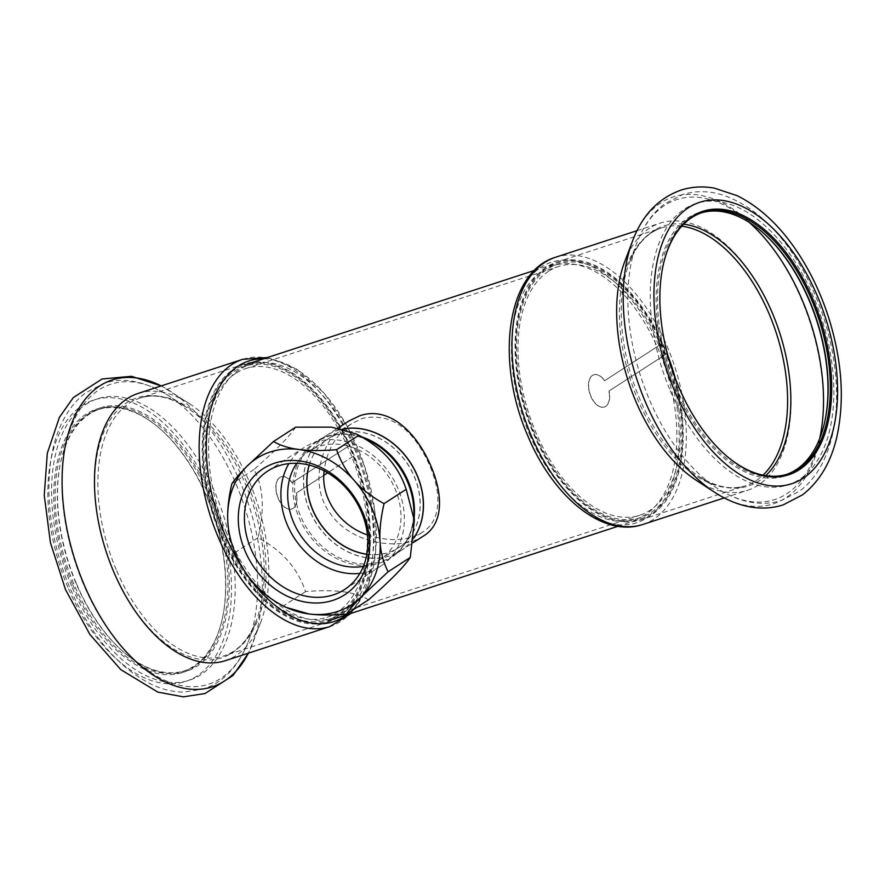 <?xml version="1.0" encoding="UTF-8"?>
<svg xmlns="http://www.w3.org/2000/svg" width="885" height="885" viewBox="0 0 885 885"><rect width="100%" height="100%" fill="white"/><g stroke="black" fill="none" stroke-linecap="round" stroke-linejoin="round"><path stroke-width="0.66" stroke-dasharray="4.42 3.32" d="M309.142 465.101A64.793 52.879 57.1 0 1 328.224 438.827A64.793 52.879 57.1 0 1 338.402 433.982A64.793 52.879 57.1 0 1 414.269 476.639A64.793 52.879 57.1 0 1 398.626 547.627A64.793 52.879 57.1 0 1 366.844 554.275M367.441 534.905C389.345 541.897 407.664 541.012 422.399 532.25C444.237 519.064 441.084 485.434 424.546 454.978C408.472 425.287 387.807 413.074 362.573 418.339L351.998 423.45C336.101 434.402 326.808 450.211 324.131 470.875M670.598 364.83A134.575 76.01 71.9 0 0 557.417 262.933A134.575 76.01 71.9 0 0 547.184 267.834A134.575 76.01 71.9 0 0 530.192 423.871A134.575 76.01 71.9 0 0 640.895 518.809A134.575 76.01 71.9 0 0 672.213 369.764M234.359 369.897A134.575 76.01 71.9 0 0 217.367 525.933A134.575 76.01 71.9 0 0 328.07 620.872A134.575 76.01 71.9 0 0 358.591 469.36A134.575 76.01 71.9 0 0 244.592 364.996A134.575 76.01 71.9 0 0 234.359 369.897M423.351 536.089C400.706 551.244 351.467 544.452 330.205 513.366C308.124 484.051 320.912 438.119 348.889 421.006M548.623 271.252A130.836 73.897 71.9 0 0 532.106 422.964A130.836 73.897 71.9 0 0 639.733 515.258A130.836 73.897 71.9 0 0 669.414 367.95A130.836 73.897 71.9 0 0 558.579 266.485A130.836 73.897 71.9 0 0 548.623 271.252M235.797 373.315A130.836 73.897 71.9 0 0 219.281 525.015A130.836 73.897 71.9 0 0 326.908 617.321A130.836 73.897 71.9 0 0 356.589 470.012A130.836 73.897 71.9 0 0 245.753 368.547A130.836 73.897 71.9 0 0 235.797 373.315M413.693 538.08A68.532 55.932 57.1 0 1 400.662 550.769A68.532 55.932 57.1 0 1 316.465 523.61A68.532 55.932 57.1 0 1 326.2 435.685A68.532 55.932 57.1 0 1 336.964 430.564A68.532 55.932 57.1 0 1 342.705 429.081M665.763 354.277A133.325 75.302 71.9 0 0 661.405 343.955L604.532 380.76A16.948 9.569 71.9 0 0 593.702 374.82A16.948 9.569 71.9 0 0 589.864 393.902A16.948 9.569 71.9 0 0 604.212 407.045A16.948 9.569 71.9 0 0 608.891 391.081L665.962 354.221L608.891 391.081M661.405 343.955L604.721 380.694A16.948 9.569 71.9 0 0 593.901 374.764A16.948 9.569 71.9 0 0 590.052 393.836A16.948 9.569 71.9 0 0 604.411 406.978A16.948 9.569 71.9 0 0 609.09 391.015M667.954 355.836A135.571 76.575 71.9 0 0 557.107 261.982A135.571 76.575 71.9 0 0 533.378 433.429A135.571 76.575 71.9 0 0 641.205 519.76A135.571 76.575 71.9 0 0 675.377 378.581M661.604 343.889A133.325 75.302 71.9 0 0 557.804 264.117A133.325 75.302 71.9 0 0 534.474 432.732A133.325 75.302 71.9 0 0 640.508 517.625A133.325 75.302 71.9 0 0 665.962 354.221M701.274 212.865A137.562 77.703 71.9 0 0 700.19 213.208A137.562 77.703 71.9 0 0 676.118 387.176A137.562 77.703 71.9 0 0 785.526 474.769A137.562 77.703 71.9 0 0 786.599 474.404M663.44 264.018A137.562 77.703 71.9 0 0 663.341 264.427A137.562 77.703 71.9 0 0 678.275 386.468A137.562 77.703 71.9 0 0 725.567 455.133A137.562 77.703 71.9 0 0 725.888 455.41M761.985 231.87A138.569 78.267 71.9 0 0 761.664 231.582A138.569 78.267 71.9 0 0 669.469 238.839A138.569 78.267 71.9 0 0 674.857 387.741A138.569 78.267 71.9 0 0 758.268 476.65A138.569 78.267 71.9 0 0 824.333 423.672A138.569 78.267 71.9 0 0 824.433 423.251M529.484 434.358A133.325 75.302 71.9 0 0 635.53 519.252A133.325 75.302 71.9 0 0 665.763 369.145A133.325 75.302 71.9 0 0 552.815 265.743A133.325 75.302 71.9 0 0 529.484 434.358M527.67 435.531A137.064 77.415 71.9 0 0 673.264 479.515A137.064 77.415 71.9 0 0 581.578 262.447A137.064 77.415 71.9 0 0 527.67 435.531M696.174 480.256A140.56 79.385 71.9 0 0 747.416 490.345A140.56 79.385 71.9 0 0 779.298 332.096A140.56 79.385 71.9 0 0 660.232 223.097A140.56 79.385 71.9 0 0 624.788 261.473M323.866 475.278L296.464 493.022A16.948 9.569 -108.1 0 1 291.784 508.986A16.948 9.569 -108.1 0 1 277.425 495.843A16.948 9.569 -108.1 0 1 281.264 476.761A16.948 9.569 -108.1 0 1 292.094 482.69L348.967 445.885A133.325 75.302 -108.1 0 1 353.336 456.217L327.638 472.844M353.336 456.217L296.265 493.078A16.948 9.569 -108.1 0 1 291.585 509.041A16.948 9.569 -108.1 0 1 277.226 495.899A16.948 9.569 -108.1 0 1 281.076 476.827A16.948 9.569 -108.1 0 1 291.895 482.756L348.967 445.885M220.553 535.491A135.571 76.575 -108.1 0 1 244.282 364.045A135.571 76.575 -108.1 0 1 359.122 469.183A135.571 76.575 -108.1 0 1 328.379 621.823A135.571 76.575 -108.1 0 1 220.553 535.491M353.137 456.284A133.325 75.302 -108.1 0 1 327.682 619.688A133.325 75.302 -108.1 0 1 221.648 534.794A133.325 75.302 -108.1 0 1 244.979 366.18A133.325 75.302 -108.1 0 1 348.778 445.952M75.889 583.005A137.562 77.703 -108.1 0 1 60.965 460.963A137.562 77.703 -108.1 0 1 99.961 409.036A137.562 77.703 -108.1 0 1 216.493 515.723A137.562 77.703 -108.1 0 1 185.297 670.598A137.562 77.703 -108.1 0 1 123.181 651.67A137.562 77.703 -108.1 0 1 75.889 583.005M73.732 583.713A137.562 77.703 -108.1 0 1 97.804 409.733A137.562 77.703 -108.1 0 1 159.919 428.672A137.562 77.703 -108.1 0 1 222.146 619.378A137.562 77.703 -108.1 0 1 183.14 671.306A137.562 77.703 -108.1 0 1 73.732 583.713M76.187 583.06A138.569 78.267 -108.1 0 1 61.154 460.134A138.569 78.267 -108.1 0 1 166.502 430.055A138.569 78.267 -108.1 0 1 226.637 614.378A138.569 78.267 -108.1 0 1 123.823 652.223A138.569 78.267 -108.1 0 1 76.187 583.06M226.626 533.168A133.325 75.302 -108.1 0 1 249.957 364.554A133.325 75.302 -108.1 0 1 362.905 467.955A133.325 75.302 -108.1 0 1 332.672 618.062A133.325 75.302 -108.1 0 1 226.626 533.168M263.542 358.812A137.064 77.415 -108.1 0 1 364.919 467.291A137.064 77.415 -108.1 0 1 347.031 614.688M138.06 393.46A140.56 79.385 -108.1 0 1 189.313 403.549A140.56 79.385 -108.1 0 1 260.699 622.332A140.56 79.385 -108.1 0 1 225.255 660.708M72.47 584.277A138.569 78.267 -108.1 0 1 67.083 435.365A138.569 78.267 -108.1 0 1 159.278 428.119A138.569 78.267 -108.1 0 1 221.947 620.208A138.569 78.267 -108.1 0 1 155.882 673.175A138.569 78.267 -108.1 0 1 72.47 584.277M368.591 599.798C355.67 591.833 334.663 589.1 305.546 591.6C297.814 568.38 281.983 550.393 258.066 537.649C264.803 509.705 263.431 486.993 253.973 469.526C275.976 450.166 289.871 436.04 295.667 427.156M413.671 538.191A68.532 55.932 57.1 0 1 400.783 550.691A68.532 55.932 57.1 0 1 316.587 523.533A68.532 55.932 57.1 0 1 326.322 435.608A68.532 55.932 57.1 0 1 342.584 429.048M359.896 573.38A70.601 57.613 -122.9 0 0 369.897 571.234A70.601 57.613 -122.9 0 0 380.992 565.957A70.601 57.613 -122.9 0 0 391.004 475.378A70.601 57.613 -122.9 0 0 304.274 447.412A70.601 57.613 -122.9 0 0 288.864 463.607M363.381 566.334A64.793 52.879 -122.9 0 0 369.355 564.829A64.793 52.879 -122.9 0 0 379.532 559.995A64.793 52.879 -122.9 0 0 400.153 506.408A64.793 52.879 -122.9 0 0 362.573 451.969A64.793 52.879 -122.9 0 0 309.119 451.195A64.793 52.879 -122.9 0 0 296.718 463.32M305.546 591.6L283.388 605.937L285.955 607.331M227.777 520.867L227.832 521.829C228.463 532.737 231.151 542.793 235.919 551.974C240.089 563.955 245.997 574.243 253.619 582.861C261.186 591.512 271.109 599.2 283.388 605.937M253.973 469.526L231.826 483.863M258.066 537.649L235.919 551.974M309.23 465.123A64.793 52.879 57.1 0 1 328.346 438.75A64.793 52.879 57.1 0 1 381.8 439.535A64.793 52.879 57.1 0 1 419.379 493.963A64.793 52.879 57.1 0 1 398.748 547.549A64.793 52.879 57.1 0 1 366.866 554.176M670.255 390.716A148.038 83.61 71.9 0 0 827.497 438.219A148.038 83.61 71.9 0 0 728.477 203.793A148.038 83.61 71.9 0 0 670.255 390.716M749.108 222.29A157.773 89.108 71.9 0 0 636.979 242.667A157.773 89.108 71.9 0 0 649.159 399.113A157.773 89.108 71.9 0 0 717.104 488.243A157.773 89.108 71.9 0 0 819.676 438.584M683.663 224.182A136.744 77.227 71.9 0 0 629.147 263.343A136.744 77.227 71.9 0 0 639.7 398.925A136.744 77.227 71.9 0 0 698.586 476.174A136.744 77.227 71.9 0 0 765.702 475.654M681.76 226.184A135.571 76.575 71.9 0 0 661.471 227.932A135.571 76.575 71.9 0 0 637.753 399.378A135.571 76.575 71.9 0 0 745.568 485.71A135.571 76.575 71.9 0 0 762.992 475.156M642.753 524.495A140.56 79.385 71.9 0 0 674.624 366.246A140.56 79.385 71.9 0 0 555.559 257.247M714.516 492.215A161.402 91.155 71.9 0 0 821.081 432.853A161.402 91.155 71.9 0 0 756.974 229.503A161.402 91.155 71.9 0 0 634.103 237.125M71.585 586.036A148.038 83.61 -108.1 0 1 129.807 399.113A148.038 83.61 -108.1 0 1 228.828 633.538A148.038 83.61 -108.1 0 1 71.585 586.036M83.245 583.746A157.773 89.108 -108.1 0 1 73.61 421.183A157.773 89.108 -108.1 0 1 168.382 395.562A157.773 89.108 -108.1 0 1 248.497 641.138A157.773 89.108 -108.1 0 1 83.245 583.746M113.114 570.736A136.744 77.227 -108.1 0 1 104.762 429.833A136.744 77.227 -108.1 0 1 186.901 407.631A136.744 77.227 -108.1 0 1 256.34 620.462A136.744 77.227 -108.1 0 1 113.114 570.736M116.189 569.542A135.571 76.575 -108.1 0 1 139.918 398.095A135.571 76.575 -108.1 0 1 254.758 503.233A135.571 76.575 -108.1 0 1 224.016 655.873A135.571 76.575 -108.1 0 1 116.189 569.542M242.733 359.31A140.56 79.385 -108.1 0 1 361.799 468.309A140.56 79.385 -108.1 0 1 329.928 626.558M161.17 385.915A161.402 91.155 -108.1 0 1 170.971 391.59A161.402 91.155 -108.1 0 1 252.933 642.809A161.402 91.155 -108.1 0 1 248.364 653.174M67.879 587.253A148.038 83.61 -108.1 0 1 126.09 400.33A148.038 83.61 -108.1 0 1 225.111 634.755A148.038 83.61 -108.1 0 1 67.879 587.253M400.783 550.691L391.756 556.532C406.912 546.156 414.235 530.104 413.749 508.377A69.207 56.474 57.1 0 1 349.752 563.535A69.207 56.474 57.1 0 1 293.687 476.904A69.207 56.474 57.1 0 1 370.218 441.117C350.604 431.769 332.959 431.88 317.295 441.449A68.532 55.932 -122.9 0 0 307.571 529.374A68.532 55.932 -122.9 0 0 391.756 556.532A68.532 55.932 -122.9 0 0 414.169 517.072M362.463 437.168A68.532 55.932 -122.9 0 0 317.295 441.449L326.322 435.608M398.626 547.627L422.399 532.25M328.224 438.827L351.998 423.45M617.94 526.298L640.895 518.809M534.463 270.423L557.417 262.933M326.908 617.321L639.733 515.258M245.753 368.547L558.579 266.485M400.662 550.769L413.085 542.726M326.2 435.685L337.959 428.074M785.526 474.769L787.683 474.072M700.19 213.208L702.336 212.5M762.306 232.147L761.664 231.582M824.521 422.842L824.333 423.672M641.205 519.76L745.568 485.71C731.497 490.279 715.843 487.104 698.586 476.174L717.104 488.243C728.421 495.655 739.96 500.368 751.719 502.381C762.085 504.096 772.063 503.443 781.687 500.401L799.763 491.02C808.171 484.659 815.185 476.407 820.782 466.284C832.099 445.31 837.343 419.7 836.524 389.455C834.92 347.849 823.769 308.135 803.049 270.323C781.3 231.892 755.204 207.024 724.749 195.696C710.224 190.762 696.174 190.386 682.589 194.567L664.513 203.926C652.378 213.196 643.207 226.118 636.979 242.667L629.147 263.343C636.636 244.348 647.411 232.545 661.471 227.932L557.107 261.982M635.53 519.252L640.508 517.625M552.815 265.743L557.804 264.117M724.251 497.912L747.416 490.345M637.067 230.653L660.232 223.097M725.567 455.133L726.209 455.687M663.341 264.427L663.54 263.597M99.961 409.036L97.804 409.733M185.297 670.598L183.14 671.306M123.181 651.67L123.823 652.223M60.965 460.963L61.154 460.134M244.282 364.045L139.918 398.095C153.99 393.526 169.643 396.701 186.901 407.631L168.382 395.562C144.377 380.893 122.849 376.844 103.799 383.404L85.723 392.785C77.316 399.146 70.302 407.399 64.705 417.521C41.883 457.169 43.984 526.973 69.849 587.728C90.359 635.076 117.672 667.345 151.822 684.536C162.309 689.415 172.84 691.937 183.394 692.114L203.517 689.039C213.075 685.82 221.527 680.454 228.883 672.965C237.191 664.403 243.729 653.794 248.497 641.138L256.34 620.462C248.851 639.457 238.076 651.26 224.016 655.873L328.379 621.823M249.957 364.554L244.979 366.18M332.672 618.062L327.682 619.688M267.536 357.507L296.563 368.99L323.943 392.951L347.44 426.835L364.919 467.291L374.665 510.28L375.671 551.499L367.695 586.987L351.024 613.382M189.313 403.549L161.225 385.904M260.699 622.332L248.431 653.152M159.919 428.672L159.278 428.119M222.146 619.378L221.947 620.208M304.274 447.412L267.768 471.041M380.992 565.957L344.475 589.587M379.532 559.995L398.748 547.549M309.119 451.195L328.346 438.75"/><path stroke-width="1.33" d="M366.844 554.275A64.793 52.879 57.1 0 1 309.142 465.101M324.131 470.875C320.414 499.107 340.979 526.155 367.441 534.905M672.213 369.764A134.575 76.01 71.9 0 0 670.598 364.83M348.889 421.006L360.084 415.607C385.561 407.266 409.589 425.862 425.353 454.514C442.788 486.838 446.339 522.205 423.351 536.089L413.085 542.726M342.705 429.081A68.532 55.932 57.1 0 1 417.2 475.688A68.532 55.932 57.1 0 1 413.693 538.08M675.377 378.581A135.571 76.575 71.9 0 0 667.954 355.836M786.599 474.404A137.562 77.703 71.9 0 0 824.521 422.842A137.562 77.703 71.9 0 0 762.306 232.147A137.562 77.703 71.9 0 0 701.274 212.865M725.888 455.41A137.562 77.703 71.9 0 0 787.683 474.072A137.562 77.703 71.9 0 0 818.879 319.186A137.562 77.703 71.9 0 0 702.336 212.5A137.562 77.703 71.9 0 0 663.44 264.018M824.433 423.251A138.569 78.267 71.9 0 0 761.985 231.87M634.103 237.125A161.402 91.155 71.9 0 0 632.554 240.997L624.788 261.473A140.56 79.385 71.9 0 0 635.629 400.85A140.56 79.385 71.9 0 0 696.174 480.256L714.516 492.215C725.966 499.726 737.747 504.605 749.849 506.862C761.299 508.941 772.395 508.289 783.136 504.915L802.595 494.815C819.864 481.263 831.347 461.627 837.066 435.896C844.755 399.566 841.967 360.195 828.703 317.759C820.406 291.973 809.067 268.73 794.664 247.999C777.705 223.739 758.522 206.293 737.116 195.662L714.449 188.151C703 186.049 691.893 186.691 681.151 190.054C658.44 198.151 642.244 215.132 632.554 240.997A161.402 91.155 71.9 0 0 645.01 401.038A161.402 91.155 71.9 0 0 714.516 492.215M678.574 386.535A138.569 78.267 71.9 0 0 726.209 455.687A138.569 78.267 71.9 0 0 829.024 417.853A138.569 78.267 71.9 0 0 768.888 233.529A138.569 78.267 71.9 0 0 663.54 263.597A138.569 78.267 71.9 0 0 678.574 386.535M327.638 472.844L323.866 475.278M347.031 614.688A137.064 77.415 -108.1 0 1 224.823 534.341A137.064 77.415 -108.1 0 1 263.542 358.812M351.024 613.382L329.928 626.558L225.255 660.708A140.56 79.385 -108.1 0 1 113.468 571.212A140.56 79.385 -108.1 0 1 138.06 393.46L242.733 359.31L267.536 357.507M358.724 435.354C382.652 448.098 398.471 466.085 406.204 489.316L414.335 520.435L410.286 557.428C404.489 566.312 390.595 580.438 368.591 599.798L346.444 614.135C349.619 609.411 354.564 603.647 361.257 596.855A87.228 71.187 57.1 0 1 308.876 613.947A87.228 71.187 57.1 0 1 282.636 605.65A87.228 71.187 57.1 0 1 253.619 582.861A87.228 71.187 57.1 0 1 227.832 521.829A87.228 71.187 57.1 0 1 227.777 520.867A87.228 71.187 57.1 0 1 246.638 466.583A87.228 71.187 57.1 0 1 299.008 449.503A87.228 71.187 57.1 0 1 354.277 480.577A87.228 71.187 57.1 0 1 380.052 541.609A87.228 71.187 57.1 0 1 361.257 596.855L388.139 571.765C383.382 562.572 380.683 552.528 380.052 541.609C379.377 530.735 380.716 518.079 384.057 503.642C371.777 496.916 361.843 489.228 354.277 480.577C346.654 471.959 340.758 461.66 336.577 449.691L358.724 435.354L356.168 433.96L331.444 427.134L295.667 427.156L273.52 441.493L246.638 466.583C239.935 473.375 235.001 479.139 231.826 483.863C228.485 498.288 227.157 510.944 227.832 521.829M342.584 429.048A68.532 55.932 57.1 0 1 382.851 436.438A68.532 55.932 57.1 0 1 413.671 538.191M333.391 594.864A70.601 57.613 57.1 0 1 253.951 555.138A70.601 57.613 57.1 0 1 267.768 471.041A70.601 57.613 57.1 0 1 354.498 499.007A70.601 57.613 57.1 0 1 344.475 589.587A70.601 57.613 57.1 0 1 333.391 594.864M332.937 600.373A75.081 61.275 -122.9 0 0 340.459 480.754A75.081 61.275 -122.9 0 0 238.43 514.041A75.081 61.275 -122.9 0 0 332.937 600.373M288.864 463.607A70.601 57.613 -122.9 0 0 294.262 537.991A70.601 57.613 -122.9 0 0 359.896 573.38M296.718 463.32A64.793 52.879 -122.9 0 0 299.926 534.319A64.793 52.879 -122.9 0 0 363.381 566.334M410.286 557.428L388.139 571.765M406.204 489.316L384.057 503.642M282.636 605.65L285.955 607.331L308.876 613.947C318.943 615.274 331.466 615.329 346.444 614.135M336.577 449.691C321.598 450.885 309.075 450.819 299.008 449.503C288.897 448.197 280.401 445.531 273.52 441.493M366.866 554.176A64.793 52.879 57.1 0 1 309.23 465.123M819.676 438.584A157.773 89.108 71.9 0 0 749.108 222.29M765.702 475.654A136.744 77.227 71.9 0 0 779.453 332.052A136.744 77.227 71.9 0 0 683.663 224.182M762.992 475.156A135.571 76.575 71.9 0 0 776.311 333.07A135.571 76.575 71.9 0 0 681.76 226.184M530.967 435A140.56 79.385 71.9 0 0 642.753 524.495C602.663 538.202 552.837 496.618 527.681 435.564C495.379 361.899 506.076 271.96 555.559 257.247A140.56 79.385 71.9 0 0 530.967 435M673.972 389.5A148.038 83.61 71.9 0 0 831.214 437.002A148.038 83.61 71.9 0 0 732.194 202.577A148.038 83.61 71.9 0 0 673.972 389.5M329.928 626.558A140.56 79.385 -108.1 0 1 218.141 537.062A140.56 79.385 -108.1 0 1 242.733 359.31M248.364 653.174A161.402 91.155 -108.1 0 1 83.876 584.111A161.402 91.155 -108.1 0 1 71.807 423.074A161.402 91.155 -108.1 0 1 161.17 385.915M356.168 433.96L370.218 441.117A69.207 56.474 57.1 0 1 372.806 442.511A69.207 56.474 57.1 0 1 413.749 508.377L414.335 520.435M414.169 517.072A68.532 55.932 -122.9 0 0 373.824 442.279A68.532 55.932 -122.9 0 0 362.463 437.168M328.07 620.872L617.94 526.298M244.592 364.996L534.463 270.423M337.959 428.074L348.878 421.006M642.753 524.495L724.251 497.912M555.559 257.247L637.067 230.653M248.431 653.152L233.032 675.476L205.01 693.53L183.339 696.849L157.873 692.125L120.747 669.602L89.916 634.501L65.49 589.576L50.434 542.704L44.25 495.357L47.314 453.186L59.383 417.41L73.245 397.642L102.085 378.979L131.489 376.313L161.225 385.904"/></g></svg>
